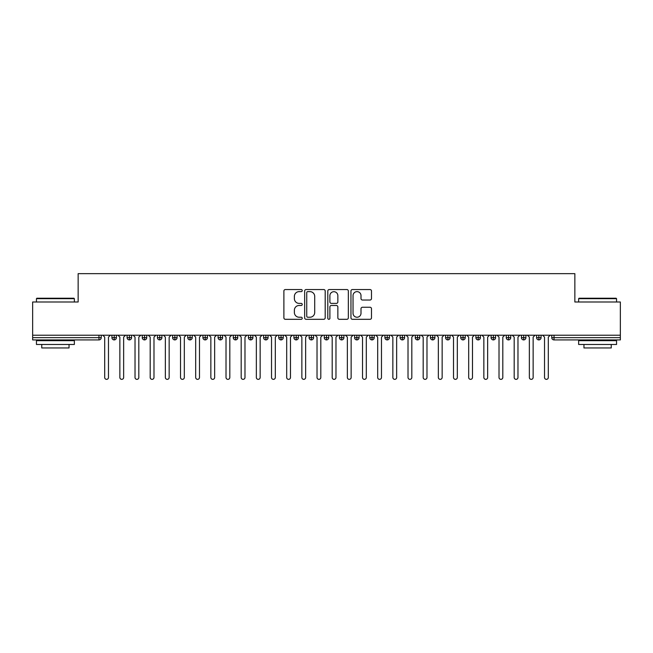 <?xml version="1.0" encoding="UTF-8"?>
<svg xmlns="http://www.w3.org/2000/svg" width="653" height="653" viewBox="0 0 653 653"><rect width="100%" height="100%" fill="white"/><g stroke="black" fill="none" stroke-linecap="round" stroke-linejoin="round"><path stroke-width="0.98" d="M302.233 290.585A1.045 1.045 0 0 0 301.196 289.548L285.377 289.548A1.486 1.486 0 0 0 283.884 291.034L283.884 317.831A1.486 1.486 0 0 0 285.377 319.317L301.196 319.317A1.045 1.045 0 0 0 302.233 318.28A1.045 1.045 0 0 0 301.196 317.236L299.147 317.236A4.767 4.767 0 0 1 294.381 312.469L294.381 310.24A4.767 4.767 0 0 1 299.147 305.473L301.196 305.473A1.045 1.045 0 0 0 302.233 304.437A1.045 1.045 0 0 0 301.196 303.392L299.147 303.392A4.767 4.767 0 0 1 294.381 298.625L294.381 296.397A4.767 4.767 0 0 1 299.147 291.63L301.196 291.63A1.045 1.045 0 0 0 302.233 290.585M370.006 300.037A1.486 1.486 0 0 0 371.492 298.552L371.492 291.034A1.486 1.486 0 0 0 370.006 289.548L352.44 289.548A1.486 1.486 0 0 0 350.955 291.034L350.955 317.831A1.486 1.486 0 0 0 352.44 319.317L370.006 319.317A1.486 1.486 0 0 0 371.492 317.831L371.492 308.747A1.486 1.486 0 0 0 370.006 307.261L362.488 307.261A1.486 1.486 0 0 0 361.003 308.747L361.003 313.252A3.983 3.983 0 0 1 357.02 317.236A3.983 3.983 0 0 1 353.036 313.252L353.036 295.613A3.983 3.983 0 0 1 357.02 291.63A3.983 3.983 0 0 1 361.003 295.613L361.003 298.552A1.486 1.486 0 0 0 362.488 300.037L370.006 300.037M32.65 335.218L620.35 335.218L620.35 302.004L574.852 302.004L574.852 273.648L78.148 273.648L78.148 302.004L32.65 302.004L32.65 337.65L98.962 337.65L98.962 335.218M325.194 291.034A1.486 1.486 0 0 0 323.708 289.548L306.143 289.548A1.486 1.486 0 0 0 304.657 291.034L304.657 317.831A1.486 1.486 0 0 0 306.143 319.317L323.708 319.317A1.486 1.486 0 0 0 325.194 317.831L325.194 291.034M329.292 289.548L346.857 289.548A1.486 1.486 0 0 1 348.343 291.034L348.343 317.831A1.486 1.486 0 0 1 346.857 319.317L339.34 319.317A1.486 1.486 0 0 1 337.854 317.831L337.854 306.967A1.486 1.486 0 0 0 336.36 305.473L331.373 305.473A1.486 1.486 0 0 0 329.887 306.967L329.887 318.28A1.045 1.045 0 0 1 328.843 319.317A1.045 1.045 0 0 1 327.806 318.28L327.806 291.034A1.486 1.486 0 0 1 329.292 289.548M101.239 337.65L98.962 337.65L98.962 339.919A2.277 2.277 0 0 0 101.239 337.65L101.239 335.218L101.239 337.65A2.277 2.277 0 0 1 98.962 339.919L32.65 339.919L32.65 337.65M620.35 335.218L620.35 339.919L554.038 339.919A2.277 2.277 0 0 1 551.761 337.65L551.761 335.218M114.21 335.218L114.21 339.919A2.277 2.277 0 0 1 111.932 337.65L111.932 335.218L111.932 337.65A2.277 2.277 0 0 0 114.21 339.919A2.277 2.277 0 0 0 116.405 337.65L116.405 335.218M129.376 335.218L129.376 339.919A2.277 2.277 0 0 1 127.098 337.65L127.098 335.218L127.098 337.65A2.277 2.277 0 0 0 129.376 339.919A2.277 2.277 0 0 0 131.571 337.65L131.571 335.218M144.542 335.218L144.542 339.919A2.277 2.277 0 0 1 142.264 337.65L142.264 335.218L142.264 337.65A2.277 2.277 0 0 0 144.542 339.919A2.277 2.277 0 0 0 146.737 337.65L146.737 335.218M159.707 335.218L159.707 339.919A2.277 2.277 0 0 1 157.43 337.65L157.43 335.218L157.43 337.65A2.277 2.277 0 0 0 159.707 339.919A2.277 2.277 0 0 0 161.903 337.65L161.903 335.218M174.873 335.218L174.873 339.919A2.277 2.277 0 0 1 172.596 337.65L172.596 335.218L172.596 337.65A2.277 2.277 0 0 0 174.873 339.919A2.277 2.277 0 0 0 177.069 337.65L177.069 335.218M190.039 335.218L190.039 339.919A2.277 2.277 0 0 1 187.762 337.65L187.762 335.218L187.762 337.65A2.277 2.277 0 0 0 190.039 339.919A2.277 2.277 0 0 0 192.235 337.65L192.235 335.218M205.205 335.218L205.205 339.919A2.277 2.277 0 0 1 202.928 337.65L202.928 335.218L202.928 337.65A2.277 2.277 0 0 0 205.205 339.919A2.277 2.277 0 0 0 207.409 337.65L207.409 335.218M220.371 335.218L220.371 339.919A2.277 2.277 0 0 1 218.094 337.65L218.094 335.218L218.094 337.65A2.277 2.277 0 0 0 220.371 339.919A2.277 2.277 0 0 0 222.575 337.65L222.575 335.218M235.537 335.218L235.537 339.919A2.277 2.277 0 0 1 233.268 337.65A2.277 2.277 0 0 0 235.537 339.919A2.277 2.277 0 0 1 233.268 337.65L233.268 335.218M237.741 335.218L237.741 337.65A2.277 2.277 0 0 1 235.537 339.919A2.277 2.277 0 0 0 237.741 337.65L233.268 337.65M250.703 335.218L250.703 339.919A2.277 2.277 0 0 1 248.434 337.65L248.434 335.218L248.434 337.65A2.277 2.277 0 0 0 250.703 339.919A2.277 2.277 0 0 0 252.907 337.65L252.907 335.218M265.869 335.218L265.869 339.919A2.277 2.277 0 0 1 263.6 337.65L263.6 335.218L263.6 337.65A2.277 2.277 0 0 0 265.869 339.919A2.277 2.277 0 0 0 268.073 337.65L268.073 335.218M281.035 335.218L281.035 339.919A2.277 2.277 0 0 1 278.766 337.65L278.766 335.218L278.766 337.65A2.277 2.277 0 0 0 281.035 339.919A2.277 2.277 0 0 0 283.239 337.65L283.239 335.218M296.209 335.218L296.209 339.919A2.277 2.277 0 0 1 293.932 337.65A2.277 2.277 0 0 0 296.209 339.919A2.277 2.277 0 0 1 293.932 337.65L293.932 335.218M298.405 335.218L298.405 337.65A2.277 2.277 0 0 1 296.209 339.919A2.277 2.277 0 0 0 298.405 337.65L293.932 337.65M311.375 339.919A2.277 2.277 0 0 1 309.098 337.65L309.098 335.218L309.098 337.65A2.277 2.277 0 0 0 311.375 339.919A2.277 2.277 0 0 0 313.571 337.65L313.571 335.218L313.571 337.65A2.277 2.277 0 0 1 311.375 339.919L311.375 337.65L313.571 337.65M326.541 335.218L326.541 339.919A2.277 2.277 0 0 1 324.263 337.65L324.263 335.218L324.263 337.65A2.277 2.277 0 0 0 326.541 339.919A2.277 2.277 0 0 0 328.737 337.65L328.737 335.218M341.707 335.218L341.707 339.919A2.277 2.277 0 0 1 339.429 337.65L339.429 335.218L339.429 337.65A2.277 2.277 0 0 0 341.707 339.919A2.277 2.277 0 0 0 343.902 337.65L343.902 335.218M356.873 335.218L356.873 337.65L354.595 337.65L354.595 335.218L354.595 337.65A2.277 2.277 0 0 0 356.873 339.919A2.277 2.277 0 0 0 359.068 337.65L359.068 335.218L359.068 337.65A2.277 2.277 0 0 1 356.873 339.919A2.277 2.277 0 0 1 354.595 337.65A2.277 2.277 0 0 0 356.873 339.919L356.873 337.65L359.068 337.65M372.039 335.218L372.039 339.919A2.277 2.277 0 0 1 369.761 337.65L369.761 335.218L369.761 337.65A2.277 2.277 0 0 0 372.039 339.919A2.277 2.277 0 0 0 374.234 337.65L374.234 335.218M387.205 335.218L387.205 339.919A2.277 2.277 0 0 1 384.927 337.65L384.927 335.218L384.927 337.65A2.277 2.277 0 0 0 387.205 339.919A2.277 2.277 0 0 0 389.4 337.65L389.4 335.218M402.37 335.218L402.37 339.919A2.277 2.277 0 0 1 400.093 337.65L400.093 335.218L400.093 337.65A2.277 2.277 0 0 0 402.37 339.919A2.277 2.277 0 0 0 404.566 337.65L404.566 335.218M417.536 335.218L417.536 339.919A2.277 2.277 0 0 1 415.259 337.65L415.259 335.218M419.732 335.218L419.732 337.65A2.277 2.277 0 0 1 417.536 339.919A2.277 2.277 0 0 0 419.732 337.65L415.259 337.65A2.277 2.277 0 0 0 417.536 339.919M432.702 335.218L432.702 339.919A2.277 2.277 0 0 1 430.425 337.65L430.425 335.218L430.425 337.65A2.277 2.277 0 0 0 432.702 339.919A2.277 2.277 0 0 0 434.906 337.65L434.906 335.218M447.868 335.218L447.868 339.919A2.277 2.277 0 0 1 445.591 337.65L445.591 335.218M450.072 335.218L450.072 337.65A2.277 2.277 0 0 1 447.868 339.919A2.277 2.277 0 0 0 450.072 337.65L445.591 337.65A2.277 2.277 0 0 0 447.868 339.919M463.034 335.218L463.034 339.919A2.277 2.277 0 0 1 460.765 337.65L460.765 335.218M465.238 335.218L465.238 337.65A2.277 2.277 0 0 1 463.034 339.919A2.277 2.277 0 0 0 465.238 337.65L460.765 337.65A2.277 2.277 0 0 0 463.034 339.919M478.2 335.218L478.2 339.919A2.277 2.277 0 0 1 475.931 337.65A2.277 2.277 0 0 0 478.2 339.919A2.277 2.277 0 0 1 475.931 337.65L475.931 335.218M480.404 335.218L480.404 337.65L480.404 335.218M493.366 335.218L493.366 339.919A2.277 2.277 0 0 1 491.097 337.65L491.097 335.218M495.57 335.218L495.57 337.65A2.277 2.277 0 0 1 493.366 339.919A2.277 2.277 0 0 0 495.57 337.65L491.097 337.65A2.277 2.277 0 0 0 493.366 339.919M508.532 335.218L508.532 339.919A2.277 2.277 0 0 1 506.263 337.65L506.263 335.218M510.736 335.218L510.736 337.65A2.277 2.277 0 0 1 508.532 339.919A2.277 2.277 0 0 0 510.736 337.65L506.263 337.65A2.277 2.277 0 0 0 508.532 339.919M523.698 335.218L523.698 339.919A2.277 2.277 0 0 1 521.429 337.65L521.429 335.218M525.902 335.218L525.902 337.65A2.277 2.277 0 0 1 523.698 339.919A2.277 2.277 0 0 0 525.902 337.65L521.429 337.65A2.277 2.277 0 0 0 523.698 339.919M538.872 335.218L538.872 339.919A2.277 2.277 0 0 1 536.595 337.65L536.595 335.218M541.068 335.218L541.068 337.65A2.277 2.277 0 0 1 538.872 339.919A2.277 2.277 0 0 0 541.068 337.65L536.595 337.65A2.277 2.277 0 0 0 538.872 339.919M311.375 335.218L311.375 337.65L309.098 337.65M478.2 339.919A2.277 2.277 0 0 0 480.404 337.65A2.277 2.277 0 0 1 478.2 339.919M307.783 291.63A1.045 1.045 0 0 0 306.739 292.675L306.739 316.191A1.045 1.045 0 0 0 307.783 317.236L309.938 317.236A4.767 4.767 0 0 0 314.705 312.469L314.705 296.397A4.767 4.767 0 0 0 309.938 291.63L307.783 291.63M337.854 295.687A3.983 3.983 0 0 0 333.871 291.703A3.983 3.983 0 0 0 329.887 295.687L329.887 301.898A1.486 1.486 0 0 0 331.373 303.392L336.36 303.392A1.486 1.486 0 0 0 337.854 301.898L337.854 295.687M102.799 335.218L104.692 337.119L104.692 377.458A1.894 1.894 0 0 0 106.586 379.352A1.894 1.894 0 0 0 108.48 377.458L108.48 337.119L110.381 335.218M117.964 335.218L119.858 337.119L119.858 377.458A1.894 1.894 0 0 0 121.752 379.352A1.894 1.894 0 0 0 123.646 377.458L123.646 337.119L125.547 335.218M133.13 335.218L135.024 337.119L135.024 377.458A1.894 1.894 0 0 0 136.918 379.352A1.894 1.894 0 0 0 138.811 377.458L138.811 337.119L140.713 335.218M148.296 335.218L150.19 337.119L150.19 377.458A1.894 1.894 0 0 0 152.084 379.352A1.894 1.894 0 0 0 153.986 377.458L153.986 337.119L155.879 335.218M163.462 335.218L165.356 337.119L165.356 377.458A1.894 1.894 0 0 0 167.25 379.352A1.894 1.894 0 0 0 169.151 377.458L169.151 337.119L171.045 335.218M36.895 298.217L73.903 298.217L74.36 298.666L36.446 298.666L36.895 298.217M55.399 344.474L36.446 344.474L36.446 340.678L74.36 340.678L74.36 344.474L55.399 344.474M69.047 344.474L69.047 347.959L41.751 347.959L41.751 344.474M579.097 298.217L616.106 298.217L616.554 298.666L578.64 298.666L579.097 298.217M597.601 344.474L578.64 344.474L578.64 340.678L616.554 340.678L616.554 344.474L597.601 344.474M611.249 344.474L611.249 347.959L583.953 347.959L583.953 344.474M178.628 335.218L180.522 337.119L180.522 377.458A1.894 1.894 0 0 0 182.416 379.352A1.894 1.894 0 0 0 184.317 377.458L184.317 337.119L186.211 335.218M193.794 335.218L195.688 337.119L195.688 377.458A1.894 1.894 0 0 0 197.581 379.352A1.894 1.894 0 0 0 199.483 377.458L199.483 337.119L201.377 335.218M208.96 335.218L210.854 337.119L210.854 377.458A1.894 1.894 0 0 0 212.756 379.352A1.894 1.894 0 0 0 214.649 377.458L214.649 337.119L216.543 335.218M224.126 335.218L226.02 337.119L226.02 377.458A1.894 1.894 0 0 0 227.921 379.352A1.894 1.894 0 0 0 229.815 377.458L229.815 337.119L231.709 335.218M239.292 335.218L241.186 337.119L241.186 377.458A1.894 1.894 0 0 0 243.087 379.352A1.894 1.894 0 0 0 244.981 377.458L244.981 337.119L246.875 335.218M254.458 335.218L256.351 337.119L256.351 377.458A1.894 1.894 0 0 0 258.253 379.352A1.894 1.894 0 0 0 260.147 377.458L260.147 337.119L262.041 335.218M269.624 335.218L271.526 337.119L271.526 377.458A1.894 1.894 0 0 0 273.419 379.352A1.894 1.894 0 0 0 275.313 377.458L275.313 337.119L277.207 335.218M284.79 335.218L286.691 337.119L286.691 377.458A1.894 1.894 0 0 0 288.585 379.352A1.894 1.894 0 0 0 290.479 377.458L290.479 337.119L292.373 335.218M299.956 335.218L301.857 337.119L301.857 377.458A1.894 1.894 0 0 0 303.751 379.352A1.894 1.894 0 0 0 305.645 377.458L305.645 337.119L307.539 335.218M315.121 335.218L317.023 337.119L317.023 377.458A1.894 1.894 0 0 0 318.917 379.352A1.894 1.894 0 0 0 320.811 377.458L320.811 337.119L322.704 335.218M330.296 335.218L332.189 337.119L332.189 377.458A1.894 1.894 0 0 0 334.083 379.352A1.894 1.894 0 0 0 335.977 377.458L335.977 337.119L337.879 335.218M345.461 335.218L347.355 337.119L347.355 377.458A1.894 1.894 0 0 0 349.249 379.352A1.894 1.894 0 0 0 351.143 377.458L351.143 337.119L353.044 335.218M360.627 335.218L362.521 337.119L362.521 377.458A1.894 1.894 0 0 0 364.415 379.352A1.894 1.894 0 0 0 366.309 377.458L366.309 337.119L368.21 335.218M375.793 335.218L377.687 337.119L377.687 377.458A1.894 1.894 0 0 0 379.581 379.352A1.894 1.894 0 0 0 381.474 377.458L381.474 337.119L383.376 335.218M390.959 335.218L392.853 337.119L392.853 377.458A1.894 1.894 0 0 0 394.747 379.352A1.894 1.894 0 0 0 396.649 377.458L396.649 337.119L398.542 335.218M406.125 335.218L408.019 337.119L408.019 377.458A1.894 1.894 0 0 0 409.913 379.352A1.894 1.894 0 0 0 411.814 377.458L411.814 337.119L413.708 335.218M421.291 335.218L423.185 337.119L423.185 377.458A1.894 1.894 0 0 0 425.079 379.352A1.894 1.894 0 0 0 426.98 377.458L426.98 337.119L428.874 335.218M436.457 335.218L438.351 337.119L438.351 377.458A1.894 1.894 0 0 0 440.244 379.352A1.894 1.894 0 0 0 442.146 377.458L442.146 337.119L444.04 335.218M451.623 335.218L453.517 337.119L453.517 377.458A1.894 1.894 0 0 0 455.419 379.352A1.894 1.894 0 0 0 457.312 377.458L457.312 337.119L459.206 335.218M466.789 335.218L468.683 337.119L468.683 377.458A1.894 1.894 0 0 0 470.584 379.352A1.894 1.894 0 0 0 472.478 377.458L472.478 337.119L474.372 335.218M481.955 335.218L483.849 337.119L483.849 377.458A1.894 1.894 0 0 0 485.75 379.352A1.894 1.894 0 0 0 487.644 377.458L487.644 337.119L489.538 335.218M497.121 335.218L499.014 337.119L499.014 377.458A1.894 1.894 0 0 0 500.916 379.352A1.894 1.894 0 0 0 502.81 377.458L502.81 337.119L504.704 335.218M512.287 335.218L514.189 337.119L514.189 377.458A1.894 1.894 0 0 0 516.082 379.352A1.894 1.894 0 0 0 517.976 377.458L517.976 337.119L519.87 335.218M527.453 335.218L529.354 337.119L529.354 377.458A1.894 1.894 0 0 0 531.248 379.352A1.894 1.894 0 0 0 533.142 377.458L533.142 337.119L535.036 335.218M542.619 335.218L544.52 337.119L544.52 377.458A1.894 1.894 0 0 0 546.414 379.352A1.894 1.894 0 0 0 548.308 377.458L548.308 337.119L550.201 335.218M554.038 335.218L554.038 337.65L620.35 337.65M554.038 337.65L554.038 339.919A2.277 2.277 0 0 1 551.761 337.65L554.038 337.65M111.932 337.65A2.277 2.277 0 0 0 114.21 339.919A2.277 2.277 0 0 0 116.405 337.65L111.932 337.65M127.098 337.65A2.277 2.277 0 0 0 129.376 339.919A2.277 2.277 0 0 0 131.571 337.65L127.098 337.65M142.264 337.65A2.277 2.277 0 0 0 144.542 339.919A2.277 2.277 0 0 0 146.737 337.65L142.264 337.65M157.43 337.65A2.277 2.277 0 0 0 159.707 339.919A2.277 2.277 0 0 0 161.903 337.65L157.43 337.65M172.596 337.65A2.277 2.277 0 0 0 174.873 339.919A2.277 2.277 0 0 0 177.069 337.65L172.596 337.65M187.762 337.65A2.277 2.277 0 0 0 190.039 339.919A2.277 2.277 0 0 0 192.235 337.65L187.762 337.65M202.928 337.65A2.277 2.277 0 0 0 205.205 339.919A2.277 2.277 0 0 0 207.409 337.65L202.928 337.65M218.094 337.65A2.277 2.277 0 0 0 220.371 339.919A2.277 2.277 0 0 0 222.575 337.65L218.094 337.65M248.434 337.65A2.277 2.277 0 0 0 250.703 339.919A2.277 2.277 0 0 0 252.907 337.65L248.434 337.65M263.6 337.65A2.277 2.277 0 0 0 265.869 339.919A2.277 2.277 0 0 0 268.073 337.65L263.6 337.65M278.766 337.65A2.277 2.277 0 0 0 281.035 339.919A2.277 2.277 0 0 0 283.239 337.65L278.766 337.65M324.263 337.65L328.737 337.65A2.277 2.277 0 0 1 326.541 339.919M339.429 337.65A2.277 2.277 0 0 0 341.707 339.919A2.277 2.277 0 0 0 343.902 337.65L339.429 337.65M369.761 337.65L374.234 337.65A2.277 2.277 0 0 1 372.039 339.919M384.927 337.65A2.277 2.277 0 0 0 387.205 339.919A2.277 2.277 0 0 0 389.4 337.65L384.927 337.65M400.093 337.65L404.566 337.65A2.277 2.277 0 0 1 402.37 339.919M430.425 337.65L434.906 337.65A2.277 2.277 0 0 1 432.702 339.919M475.931 337.65L480.404 337.65M36.446 302.004L36.446 298.666M45.09 340.678L45.09 339.919M65.716 340.678L65.716 339.919M74.36 302.004L74.36 298.666M578.64 302.004L578.64 298.666M587.284 340.678L587.284 339.919M607.91 340.678L607.91 339.919M616.554 302.004L616.554 298.666"/></g></svg>
